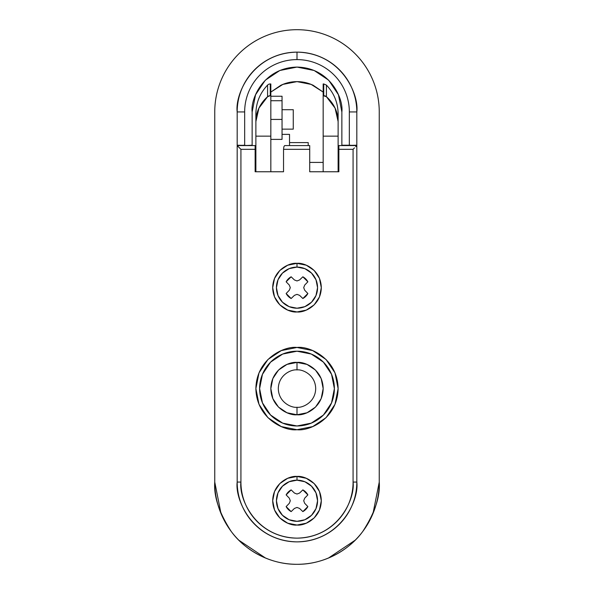 <?xml version="1.0" encoding="UTF-8"?>
<svg xmlns="http://www.w3.org/2000/svg" width="594" height="594" viewBox="0 0 594 594"><rect width="100%" height="100%" fill="white"/><g stroke="black" fill="none" stroke-linecap="round" stroke-linejoin="round"><path stroke-width="0.89" d="M255.88 113.818L255.88 121.577A41.12 35.61 0 0 1 267.59 96.688L270.263 95.716L270.263 83.947A3.735 3.735 0 0 0 267.59 85.076C259.934 93.132 256.036 102.71 255.88 113.818L255.88 136.145L270.834 136.145L270.834 95.716L270.834 171.763L270.834 136.145L255.88 136.145L255.88 121.577L258.917 108.138L267.59 96.688L267.59 85.076A3.735 3.735 0 0 1 270.263 83.947L270.263 95.716L270.834 95.716L270.834 83.962M323.166 162.414L309.712 162.414L323.166 162.414M308.212 142.605L289.523 142.605L308.212 142.605L308.212 145.589M289.523 134.378L282.046 134.378L289.523 134.378L289.523 145.589M282.046 139.382L270.834 139.382L282.046 139.382L282.046 119.424L282.046 139.382M293.265 129.143L293.265 109.704L282.046 109.704L293.265 109.704L293.265 129.143L282.046 129.143L293.265 129.143M282.046 96.243L282.046 119.424L270.834 119.424L282.046 119.424L282.046 100.728L270.834 100.728L282.046 100.728L282.046 96.243L270.834 96.243L282.046 96.243M255.88 136.145L255.88 171.763L255.88 136.145M267.59 85.076L267.59 96.688A3.735 3.237 0 0 1 270.263 95.716L270.834 95.716L270.834 83.947L270.263 83.947M323.166 83.962L323.166 171.763L323.166 136.145L338.12 136.145L323.166 136.145L323.166 95.716L323.737 95.716L323.737 83.947L323.166 83.947L323.166 95.716L326.41 96.688L335.083 108.138L338.12 121.577L338.12 171.763L338.12 113.996M270.834 92.07L280.806 85.298C285.959 82.848 291.364 81.63 297.007 81.63C302.658 81.63 308.063 82.856 313.216 85.306L323.166 92.07L311.152 84.407L297.007 81.63L282.855 84.407L270.834 92.085M326.41 85.098L326.41 96.688A41.12 35.61 0 0 1 338.12 121.577L338.12 113.833C337.964 102.71 334.066 93.132 326.41 85.076L323.737 83.947L323.737 95.716A3.735 3.237 0 0 1 326.41 96.688L326.41 85.076M297 267.092L297 263.357C304.106 262.377 320.968 269.669 321.302 287.652C320.968 305.643 304.106 312.934 297 311.954L287.704 310.105L279.819 304.833L274.547 296.955L272.698 287.652L274.547 278.356L279.819 270.47L287.704 265.206L297 263.357L306.296 265.206L314.181 270.47L319.453 278.356L321.302 287.652L319.453 296.955L314.181 304.833L306.296 310.105L297 311.954C289.894 312.934 273.032 305.643 272.698 287.652C273.032 269.669 289.894 262.377 297 263.357L297 267.092L289.13 268.659L282.462 273.114L278.007 279.789L276.44 287.652L278.007 295.522L282.462 302.19L289.13 306.653L297 308.212A20.56 20.56 0 0 1 276.44 287.652A20.56 20.56 0 0 1 297 267.092A20.56 20.56 0 0 1 317.56 287.652A20.56 20.56 0 0 1 297 308.212L304.871 306.653L311.538 302.19L315.993 295.522L317.56 287.652L315.993 279.789L311.538 273.114L304.871 268.659L297 267.092M297 480.182L297 476.447C304.106 475.467 320.968 482.759 321.302 500.749C320.968 518.733 304.106 526.024 297 525.044L287.704 523.195L279.819 517.931L274.547 510.046L272.698 500.749L274.547 491.446L279.819 483.561L287.704 478.296L297 476.447L306.296 478.296L314.181 483.561L319.453 491.446L321.302 500.749L319.453 510.046L314.181 517.931L306.296 523.195L297 525.044C289.894 526.024 273.032 518.733 272.698 500.749C273.032 482.759 289.894 475.467 297 476.447L297 480.182L289.13 481.749L282.462 486.204L278.007 492.879L276.44 500.749L278.007 508.613L282.462 515.288L289.13 519.743L297 521.309A20.56 20.56 0 0 1 276.44 500.749A20.56 20.56 0 0 1 297 480.182A20.56 20.56 0 0 1 317.56 500.749A20.56 20.56 0 0 1 297 521.309L304.871 519.743L311.538 515.288L315.993 508.613L317.56 500.749L315.993 492.879L311.538 486.204L304.871 481.749L297 480.182M297 369.899L297 362.422C304.655 361.375 322.809 369.223 323.166 388.595C322.809 407.959 304.655 415.815 297 414.761L297 407.284C302.465 408.033 315.436 402.428 315.689 388.595C315.436 374.755 302.465 369.149 297 369.899C302.465 369.149 315.436 374.755 315.689 388.595C315.436 402.428 302.465 408.033 297 407.284C291.535 408.033 278.564 402.428 278.311 388.595C278.564 374.755 291.535 369.149 297 369.899C291.535 369.149 278.564 374.755 278.311 388.595C278.564 402.428 291.535 408.033 297 407.284L297 414.761L286.984 412.771L278.497 407.098L272.824 398.604L270.834 388.595L272.824 378.578L278.497 370.084L286.984 364.412L297 362.422L307.016 364.412L315.503 370.084L321.176 378.578L323.166 388.595L321.176 398.604L315.503 407.098L307.016 412.771L297 414.761C289.345 415.815 271.191 407.959 270.834 388.595C271.191 369.223 289.345 361.375 297 362.422L297 369.899M297 425.98A37.385 37.385 0 0 1 259.615 388.595A37.385 37.385 0 0 1 297 351.21A37.385 37.385 0 0 1 334.385 388.595A37.385 37.385 0 0 1 297 425.98L311.308 423.128L323.433 415.028L331.541 402.895L334.385 388.595L331.541 374.287L323.433 362.154L311.308 354.054L297 351.21L282.692 354.054L270.567 362.154L262.459 374.287L259.615 388.595L262.459 402.895L270.567 415.028L282.692 423.128L297 425.98M297 347.468C309.029 345.819 337.563 358.152 338.12 388.595C337.563 419.03 309.029 431.37 297 429.714L281.266 426.589L267.924 417.671L259.006 404.328L255.88 388.595L259.006 372.854L267.924 359.511L281.266 350.601L297 347.468L312.734 350.601L326.076 359.511L334.994 372.854L338.12 388.595L334.994 404.328L326.076 417.671L312.734 426.589L297 429.714C284.972 431.37 256.437 419.03 255.88 388.595C256.437 358.152 284.972 345.819 297 347.468M239.449 147.913L237.184 145.589L255.13 145.589L255.13 149.332L240.926 149.332L255.13 149.332L255.13 171.763L283.538 171.763L283.538 149.332L309.712 149.332L283.538 149.332L283.538 171.763L255.13 171.763L255.13 145.589L237.184 145.589L244.661 145.218L244.661 111.947L237.184 111.947L244.661 111.947A52.339 52.339 0 0 1 297 59.608L297 52.131A59.816 59.816 0 0 0 237.184 111.947C234.779 94.446 252.725 52.948 297 52.131C341.275 52.948 359.222 94.446 356.816 111.947A59.816 59.816 0 0 0 297 52.131L297 59.608A52.339 52.339 0 0 1 349.339 111.947L356.816 111.947L356.816 482.053A59.816 59.816 0 0 1 297 541.869A59.816 59.816 0 0 1 237.184 482.053L237.184 111.947C237.184 104.017 238.699 96.384 241.736 89.055C244.773 81.727 249.094 75.26 254.707 69.654C260.313 64.041 266.78 59.719 274.109 56.682C281.437 53.646 289.07 52.131 297 52.131C304.93 52.131 312.563 53.646 319.891 56.682C327.22 59.719 333.687 64.041 339.293 69.654C344.906 75.26 349.227 81.727 352.264 89.055C355.301 96.384 356.816 104.017 356.816 111.947L349.339 111.947C349.339 105.004 348.01 98.329 345.352 91.914C342.701 85.506 338.914 79.848 334.006 74.941C329.098 70.033 323.44 66.246 317.033 63.595C310.617 60.937 303.942 59.608 297 59.608C290.058 59.608 283.383 60.937 276.967 63.595C270.56 66.246 264.902 70.033 259.994 74.941C255.086 79.848 251.299 85.506 248.648 91.914C245.99 98.329 244.661 105.004 244.661 111.947L244.661 145.589L252.138 145.218L252.138 111.947L255.554 94.78L265.28 80.227L279.833 70.5L297 67.085L314.167 70.5L328.72 80.227L338.446 94.78L341.862 111.947L341.862 145.218L349.339 145.218L349.339 111.947L349.339 145.218L356.816 145.589L338.87 145.589L338.87 171.763L309.712 171.763L309.712 149.332L309.712 171.763L338.87 171.763L338.87 149.332L353.074 149.332L338.87 149.332L338.87 145.589L356.816 145.589L356.816 482.053L353.074 482.053L353.074 149.332L353.074 482.053C355.331 498.455 338.506 537.37 297 538.134C255.494 537.37 238.669 498.455 240.926 482.053C240.926 489.493 242.345 496.643 245.188 503.512C248.04 510.387 252.086 516.446 257.351 521.703C262.607 526.967 268.674 531.014 275.542 533.865C282.41 536.709 289.56 538.134 297 538.134C304.44 538.134 311.59 536.709 318.458 533.865C325.326 531.014 331.393 526.967 336.649 521.703C341.914 516.446 345.96 510.387 348.812 503.512C351.655 496.643 353.074 489.493 353.074 482.053L356.816 482.053C356.816 489.983 355.301 497.616 352.264 504.945C349.227 512.273 344.906 518.74 339.293 524.346C333.687 529.959 327.22 534.281 319.891 537.318C312.563 540.354 304.93 541.869 297 541.869C341.275 541.052 359.222 499.554 356.816 482.053M297 29.7A82.247 82.247 0 0 1 379.247 111.947L379.247 482.053C380.346 496.346 374.859 512.8 362.8 531.4C350.178 549.064 324.918 564.627 297 564.3C269.082 564.627 243.822 549.064 231.2 531.4C219.141 512.8 213.654 496.346 214.753 482.053L214.753 111.947A82.247 82.247 0 0 1 297 29.7C286.093 29.7 275.601 31.786 265.525 35.959C255.45 40.132 246.555 46.08 238.84 53.787C231.133 61.501 225.185 70.396 221.013 80.472C216.84 90.548 214.753 101.039 214.753 111.947L214.753 482.053L221.013 513.528C225.185 523.604 231.133 532.499 238.84 540.213L265.525 558.041C275.601 562.214 286.093 564.3 297 564.3C307.907 564.3 318.399 562.214 328.475 558.041L355.16 540.206C362.867 532.499 368.815 523.604 372.987 513.528C377.16 503.452 379.247 492.961 379.247 482.053L379.247 111.947C379.247 101.039 377.16 90.548 372.987 80.472C368.815 70.396 362.867 61.501 355.16 53.787C347.445 46.08 338.55 40.132 328.475 35.959C318.399 31.786 307.907 29.7 297 29.7M338.446 94.78L341.862 111.947L341.862 145.589L356.816 145.218L356.816 111.947M255.554 94.78L252.138 111.947L252.138 145.589L237.184 145.218L237.184 111.947M309.712 145.589L284.66 145.589L283.873 146.688L284.66 145.589L309.712 145.589L309.712 149.332L309.712 145.589M297 294.364L294.424 295.352L291.149 298.515A12.34 12.34 0 0 1 286.137 293.51L289.3 290.236L290.295 287.652L289.3 285.075L286.137 281.801A12.34 12.34 0 0 1 291.149 276.797L294.424 279.96L297 280.947L299.576 279.96L302.851 276.797A12.34 12.34 0 0 1 307.863 281.801L304.7 285.075L303.705 287.652L304.7 290.236L307.863 293.51A12.34 12.34 0 0 1 302.851 298.515L299.576 295.352L297 294.364L299.576 295.352L302.851 298.515L307.863 293.51L304.7 290.236L303.705 287.652L304.7 285.075L307.863 281.801L302.851 276.797L299.576 279.96L297 280.947L294.424 279.96L291.149 276.797L286.137 281.801L289.3 285.075L290.295 287.652L289.3 290.236L286.137 293.51L291.149 298.515L294.424 295.352L297 294.364M297 507.454L294.424 508.442L291.149 511.605A12.34 12.34 0 0 1 286.137 506.6L289.3 503.326L290.295 500.749L289.3 498.166L286.137 494.891A12.34 12.34 0 0 1 291.149 489.887L294.424 493.05L297 494.037L299.576 493.05L302.851 489.887A12.34 12.34 0 0 1 307.863 494.891L304.7 498.166L303.705 500.749L304.7 503.326L307.863 506.6A12.34 12.34 0 0 1 302.851 511.605L299.576 508.442L297 507.454L299.576 508.442L302.851 511.605L307.863 506.6L304.7 503.326L303.705 500.749L304.7 498.166L307.863 494.891L302.851 489.887L299.576 493.05L297 494.037L294.424 493.05L291.149 489.887L286.137 494.891L289.3 498.166L290.295 500.749L289.3 503.326L286.137 506.6L291.149 511.605L294.424 508.442L297 507.454M279.833 70.5L297 67.085M214.753 482.053C214.753 492.961 216.84 503.452 221.013 513.528M238.84 540.213C246.555 547.92 255.45 553.868 265.525 558.041M328.475 558.041C338.55 553.868 347.445 547.92 355.16 540.213L328.475 558.041M379.247 482.076L372.987 513.528M252.138 111.947C250.334 98.827 263.795 67.694 297 67.085C330.205 67.694 343.666 98.827 341.862 111.947M240.926 149.332L240.926 482.053L240.926 149.332L237.184 145.589L237.184 482.053C237.184 489.983 238.699 497.616 241.736 504.945C244.773 512.273 249.094 518.74 254.707 524.346C260.313 529.959 266.78 534.281 274.109 537.318C281.437 540.354 289.07 541.869 297 541.869C252.725 541.052 234.779 499.554 237.184 482.053L240.926 482.053L237.184 482.053M267.924 417.671L259.006 404.328M259.006 372.854L267.924 359.511M312.734 426.589L297 429.714M354.477 147.869L353.074 149.332M291.149 511.605L286.137 506.6M286.137 494.891L291.149 489.887M302.851 489.887L307.863 494.891M307.863 506.6L302.851 511.605M291.149 298.515L286.137 293.51M286.137 281.801L291.149 276.797M302.851 276.797L307.863 281.801M307.863 293.51L302.851 298.515M283.538 149.332L283.873 146.688L283.538 149.332M355.717 146.688L356.816 145.589M338.87 153.066L338.87 152.695M255.13 152.695L255.13 153.066"/></g></svg>
